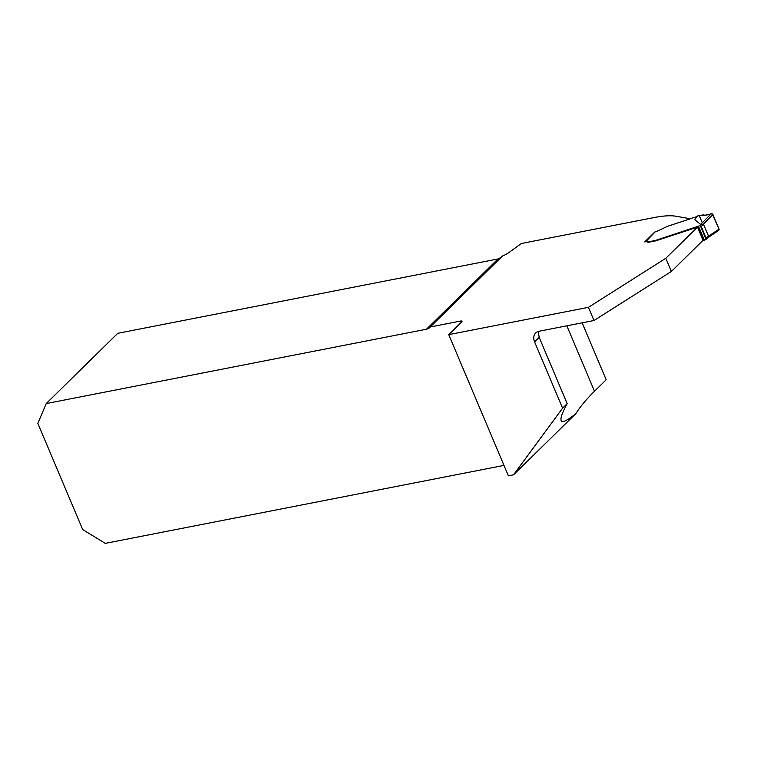 <?xml version="1.0" encoding="UTF-8"?>
<svg xmlns="http://www.w3.org/2000/svg" width="757" height="757" viewBox="0 0 757 757"><rect width="100%" height="100%" fill="white"/><g stroke="black" fill="none" stroke-linecap="round" stroke-linejoin="round"><path stroke-width="1.14" d="M582.133 322.823L606.187 379.768L594.491 391.255A219.965 63.342 -22.9 0 0 575.945 413.53L513.539 474.819L508.392 475.831L448.75 334.641L588.416 307.333L665.81 258.279L697.509 227.138L656.518 240.594A6.359 1.826 157.1 0 1 655.713 240.84L649.459 242.108A4.769 1.372 157.1 0 1 647.235 241.871L647.055 241.445A3.179 0.918 -22.9 0 0 645.57 241.284A1.268 0.984 45.5 0 0 644.936 241.862M503.982 465.404L105.251 543.365L82.683 529.559L37.85 423.428L46.205 403.576L117.742 333.317L497.983 258.96L501.077 257.418M538.984 331.263L538.558 333.25L539.173 337.329L567.182 403.651L562.593 408.165L534.574 341.842A10.172 7.873 45.5 0 1 535.691 332.976A10.172 7.873 45.5 0 1 539.031 331.254L593.98 320.514L588.416 307.333M575.945 413.53C567.201 420.655 562.271 422.993 561.155 420.551C560.275 418.347 562.281 412.716 567.182 403.651M513.539 474.819L562.593 408.165M690.318 218.773L676.152 216.265A63.569 18.31 -22.9 0 0 654.228 217.524L521.355 243.508L508.761 252.658A10.172 2.933 157.1 0 1 502.534 255.989L430.269 326.967L460.521 321.053A3.179 0.918 157.1 0 1 462.016 321.223A3.179 0.918 157.1 0 1 461.666 321.952L448.75 334.641M430.269 326.967A10.172 7.873 45.5 0 1 429.777 327.516A10.172 7.873 45.5 0 1 426.437 329.229L46.205 403.576M654.408 232.399L644.718 241.909L645.74 241.71A3.179 0.918 157.1 0 1 647.235 241.871M593.98 320.514L671.374 271.46L703.073 240.319L697.509 227.138M671.374 271.46L665.81 258.279M697.197 216.511L694.661 219.672L697.197 216.511L690.904 218.489A2.536 0.729 157.1 0 1 689.551 219.066L668.582 225.946A6.359 1.826 -22.9 0 0 667.239 226.447L658.316 230.658A5.081 1.467 157.1 0 1 655.259 231.765L645.74 241.71M700.301 225.652A1.268 0.984 45.5 0 1 701.228 226.523L706.196 238.294A1.268 0.984 45.5 0 1 706.092 239.373L700.301 225.652L699.667 225.652A1.911 0.549 -22.9 0 0 698.465 226.182L656.338 240.168A6.359 1.826 157.1 0 1 655.534 240.414L649.288 241.691A4.769 1.372 157.1 0 1 647.055 241.445M694.661 219.672L700.689 224.422L703.499 224.29L708.476 236.061L706.054 239.411M702.345 241.038L704.389 240.206A1.911 0.549 157.1 0 1 705.59 239.666L706.092 239.373L705.59 239.666M654.786 232.039L645.153 241.502M708.486 236.26L719.055 229.087L718.298 230.516M697.727 215.915L703.3 214.884C704.824 215.48 707.454 215.083 711.192 213.701L712.886 214.477L703.385 224.176M711.192 213.701L700.689 224.422M719.055 229.087L712.886 214.477M702.288 222.785L699.213 215.508L705.42 215.177L712.167 213.758L719.131 229.333L718.724 230.346L716.567 230.781M539.173 337.329L534.574 341.842M566.851 325.813L594.491 391.255M461.127 322.482L460.521 321.053M426.437 329.229L497.983 258.96M699.667 225.652L701.096 224.242M703.499 224.29L701.228 226.523M706.196 238.294L708.476 236.061M704.389 240.206L698.465 226.182M703.925 240.471L698.001 226.457M703.527 240.65L697.604 226.627M718.715 230.355L707.256 238.124"/></g></svg>

